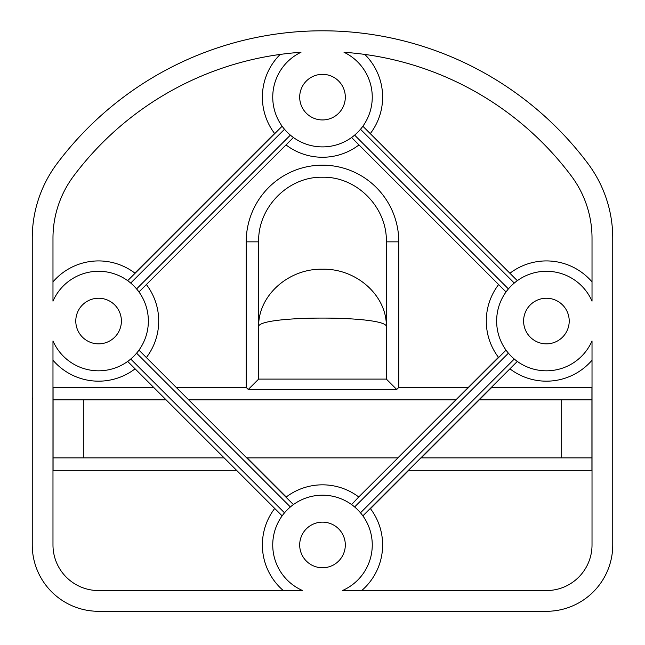 <?xml version="1.0" encoding="UTF-8"?>
<svg xmlns="http://www.w3.org/2000/svg" width="645" height="645" viewBox="0 0 645 645"><rect width="100%" height="100%" fill="white"/><g stroke="black" fill="none" stroke-linecap="round" stroke-linejoin="round"><path stroke-width="0.97" d="M52.979 301.159L52.979 238.118A103.66 103.66 0 0 1 73.715 175.924A310.979 310.979 0 0 1 300.989 52.277A49.754 49.754 0 0 0 283.582 128.137A49.754 49.754 0 0 0 361.418 128.137A49.754 49.754 0 0 0 344.011 52.277A310.979 310.979 0 0 1 571.285 175.924A103.66 103.66 0 0 1 592.021 238.118L592.021 301.159A49.754 49.754 0 0 0 515.871 281.76A49.754 49.754 0 0 0 515.871 360.337A49.754 49.754 0 0 0 592.021 340.931L592.021 544.952A45.61 45.61 0 0 1 546.404 590.562L342.382 590.562A49.754 49.754 0 0 0 361.789 514.42A49.754 49.754 0 0 0 283.211 514.42A49.754 49.754 0 0 0 302.618 590.562L98.596 590.562A45.61 45.61 0 0 1 52.979 544.952L52.979 340.931A49.754 49.754 0 0 0 129.129 360.337A49.754 49.754 0 0 0 129.129 281.76A49.754 49.754 0 0 0 52.979 301.159M138.965 350.138L293.411 504.584M282.131 515.863L127.678 361.418M293.411 137.506L138.965 291.959M127.678 280.68L282.131 126.227M52.979 281.873A60.122 60.122 0 0 1 134.837 273.077L274.528 133.386A60.122 60.122 0 0 1 280.196 54.422M53.067 457.877L223.694 457.877L53.067 457.877M506.035 291.959L351.589 137.506M362.869 126.227L517.322 280.68M506.035 350.138L358.741 496.981A60.122 60.122 0 0 0 286.259 496.981L247.156 457.877L397.844 457.877L455.894 399.827L189.106 399.827L455.894 399.827L498.44 357.29A60.122 60.122 0 0 1 498.44 284.8M517.322 361.418L362.869 515.863M351.589 504.584L358.741 496.981M510.163 369.021A60.122 60.122 0 0 0 592.021 360.216M98.596 611.299A66.346 66.346 0 0 1 32.25 544.952L32.25 238.118A124.396 124.396 0 0 1 57.131 163.483A331.715 331.715 0 0 1 587.869 163.483A124.396 124.396 0 0 1 612.75 238.118L612.75 544.952A66.346 66.346 0 0 1 546.404 611.299L98.596 611.299M83.318 399.827L165.644 399.827L53.067 399.827L83.318 399.827L83.318 457.877M358.741 145.109A60.122 60.122 0 0 1 286.259 145.109M176.666 387.387L246.205 387.387L248.277 389.459L258.645 379.099L258.645 327.031C257.863 295.491 288.75 268.425 322.379 269.223C356.105 268.312 387.137 295.402 386.355 327.031C389.612 315.091 255.388 315.091 258.645 327.031L258.645 327.031M258.645 241.843L246.205 241.843A76.674 76.295 -90 0 1 322.5 165.168A76.674 76.295 -90 0 1 398.795 241.843L386.355 241.843C387.29 207.666 356.951 176.367 322.46 177.238C288.001 176.408 257.71 207.698 258.645 241.843L258.645 379.099L386.355 379.099L386.355 241.843L386.355 327.031M153.212 387.387L53.067 387.387L53.067 470.318L236.135 470.318M146.56 357.29A60.122 60.122 0 0 0 146.56 284.8M591.933 457.877L421.306 457.877L491.788 387.387L591.933 387.387L591.933 470.318L408.865 470.318L370.472 508.712A60.122 60.122 0 0 1 361.676 590.562M274.528 508.712A60.122 60.122 0 0 0 283.324 590.562M248.277 389.459L396.723 389.459L398.795 387.387L468.334 387.387M386.355 379.099L396.723 389.459M364.804 54.422A60.122 60.122 0 0 1 370.472 133.386M592.021 281.873A60.122 60.122 0 0 0 510.163 273.077M345.309 97.137A22.809 22.809 0 0 1 322.5 119.946A22.809 22.809 0 0 1 299.691 97.137A22.809 22.809 0 0 1 322.5 74.336A22.809 22.809 0 0 1 345.309 97.137M592.021 399.827L479.356 399.827M345.309 544.952A22.809 22.809 0 0 1 322.5 567.761A22.809 22.809 0 0 1 299.691 544.952A22.809 22.809 0 0 1 322.5 522.152A22.809 22.809 0 0 1 345.309 544.952M121.397 321.049A22.809 22.809 0 0 1 98.596 343.85A22.809 22.809 0 0 1 75.788 321.049A22.809 22.809 0 0 1 98.596 298.24A22.809 22.809 0 0 1 121.397 321.049M569.212 321.049A22.809 22.809 0 0 1 546.404 343.85A22.809 22.809 0 0 1 523.603 321.049A22.809 22.809 0 0 1 546.404 298.24A22.809 22.809 0 0 1 569.212 321.049M134.837 369.021A60.122 60.122 0 0 1 52.979 360.216M290.371 506.962L136.587 353.178M130.725 359.039L284.51 512.823M136.587 288.92L290.371 135.136M284.51 129.266L130.725 283.05M514.275 283.05L360.49 129.266M360.49 512.823L514.275 359.039M561.682 399.827L561.682 457.877M508.413 353.178L354.629 506.962M354.629 135.136L508.413 288.92M246.205 387.387L246.205 241.843M398.795 241.843L398.795 387.387M32.25 399.827L32.347 397.796"/></g></svg>
